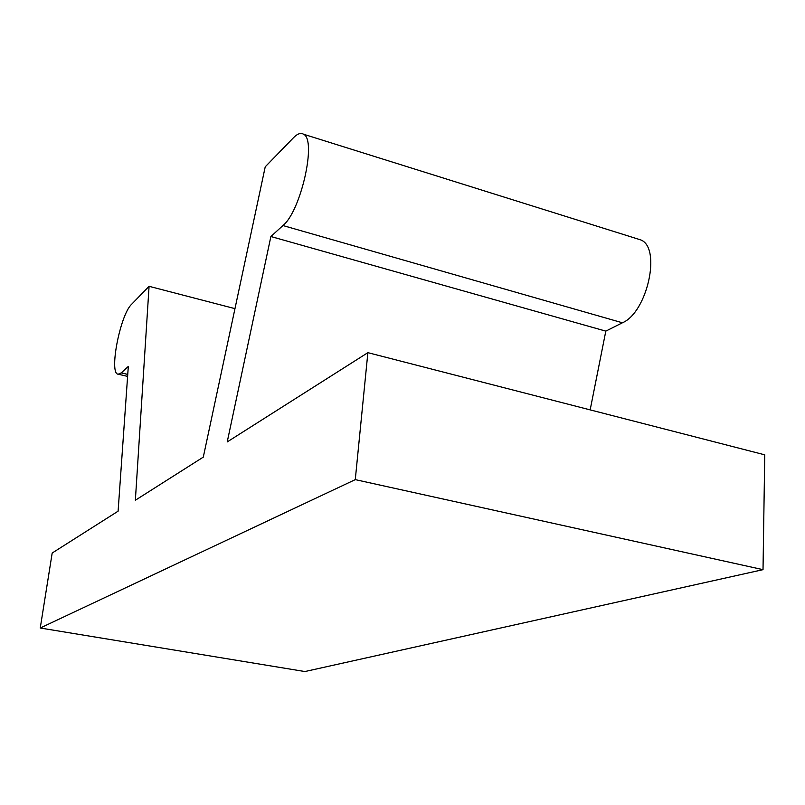 <?xml version="1.0" encoding="UTF-8"?>
<svg xmlns="http://www.w3.org/2000/svg" width="805" height="805" viewBox="0 0 805 805"><rect width="100%" height="100%" fill="white"/><g stroke="black" fill="none" stroke-linecap="round" stroke-linejoin="round"><path stroke-width="1.21" d="M118.104 511.185L52.184 553.025L40.25 628.011L355.277 479.629L367.875 352.66L227.221 441.925L270.882 236.519L282.927 225.541C300.808 211.413 316.949 139.889 303.566 134.234C300.808 132.543 297.448 133.7 293.503 137.715L265.227 166.816L203.293 457.119L135.361 500.237L149.076 286.308L131.587 304.31C120.096 314.785 108.645 374.335 118.244 374.204L121.253 372.876L128.307 366.446L118.104 511.185M40.25 628.011L304.904 671.541L763.019 569.658L355.277 479.629M636.956 238.723L640.78 239.92C661.589 247.799 647.29 312.461 622.426 322.785L605.813 331.127L270.882 236.519M149.076 286.308L234.969 308.647M590.166 409.876L605.813 331.127M763.019 569.658L764.75 454.825L367.875 352.66M622.426 322.785L282.927 225.541M127.754 374.406L121.253 372.876M640.78 239.92L303.566 134.234M127.613 376.398L118.244 374.204"/></g></svg>
